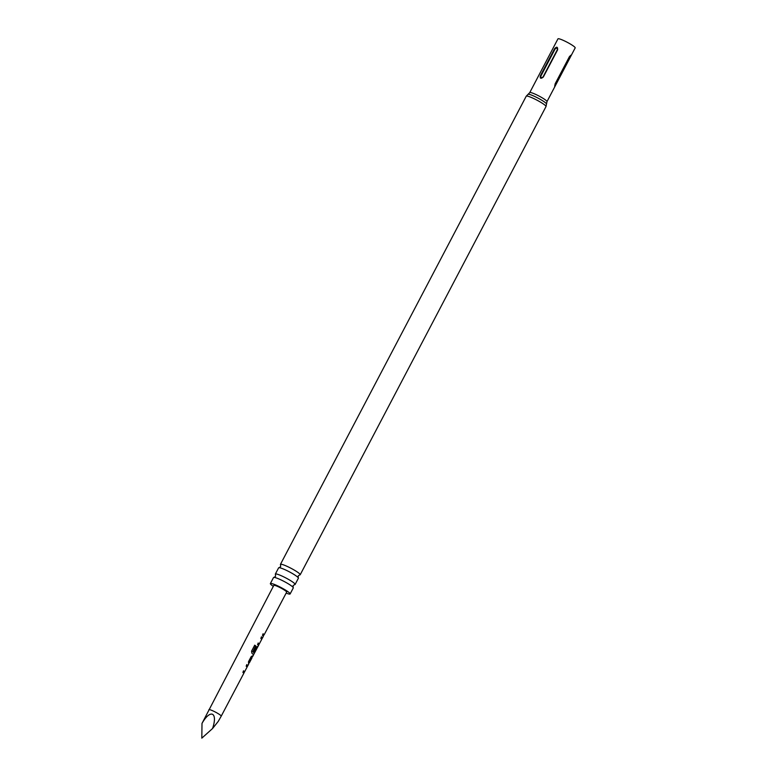<?xml version="1.0" encoding="UTF-8"?>
<svg xmlns="http://www.w3.org/2000/svg" width="777" height="777" viewBox="0 0 777 777"><rect width="100%" height="100%" fill="white"/><g stroke="black" fill="none" stroke-linecap="round" stroke-linejoin="round"><path stroke-width="1.17" d="M270.367 583.566L273.523 577.544A11.16 1.457 27.7 0 1 274.048 577.379A11.16 1.457 27.7 0 1 281.74 580.254A11.16 1.457 27.7 0 1 293.123 587.402A11.16 1.457 27.7 0 1 293.288 587.917L290.132 593.949A11.16 1.457 -152.3 0 0 278.574 586.285A11.16 1.457 -152.3 0 0 270.367 583.566A11.16 1.457 -152.3 0 0 273.319 586.363M275.349 574.077L278.622 567.841A11.16 1.457 27.7 0 1 279.137 567.686A11.16 1.457 27.7 0 1 286.83 570.551A11.16 1.457 27.7 0 1 298.222 577.699A11.16 1.457 27.7 0 1 298.387 578.214L295.114 584.45A11.16 1.457 -152.3 0 0 283.556 576.787A11.16 1.457 -152.3 0 0 275.349 574.077A11.16 1.457 -152.3 0 0 275.514 574.591L275.514 576.369L274.048 577.379M208.887 709.692A6.964 0.903 -152.3 0 1 214.743 711.742A6.964 0.903 -152.3 0 1 221.144 715.879A6.964 0.903 -152.3 0 1 221.222 716.161L218.269 721.357L212.548 728.535C218.133 712.315 210.382 708.556 202.001 723.416L273.825 585.382A7.246 0.942 27.7 0 1 279.914 587.529A7.246 0.942 27.7 0 1 286.587 591.831A7.246 0.942 27.7 0 1 286.664 592.123L264.083 634.916M244.522 671.833L243.813 673.309L242.89 672.299L243.648 670.881L244.561 671.852L247.037 667.171L246.163 666.074L246.921 664.656L247.766 665.84L248.679 664.112M248.601 663.83L248.485 661.713L251.117 656.73L252.37 655.885L248.601 663.83M254.37 653.156L253.574 654.788L251.923 653.234L251.554 651.194L254.71 645.221L255.847 645.969L252.875 651.612L254.409 653.175L256.896 648.494L256.653 647.95L254.438 652.068L253.846 651.553L256.002 647.474L257.255 646.619L257.537 647.319L258.508 645.493L257.546 644.521L258.304 643.094L259.207 644.075L261.694 639.393L260.829 638.296L261.587 636.878L262.422 638.063L263.335 636.344M263.257 636.052L262.441 635.265L263.189 633.847L264.005 634.624L263.257 636.052M264.005 634.624L263.024 633.77M261.422 636.81L262.5 637.888L261.655 639.364M259.178 644.055L258.459 645.532M257.07 646.532L257.614 647.144L256.769 648.63M252.71 656.468L253.574 654.788M246.756 664.578L247.844 665.666L246.999 667.142M221.222 716.161L243.813 673.309M286.15 593.104A11.16 1.457 -152.3 0 0 290.132 593.949M293.123 587.402L293.123 585.615L294.59 584.605A11.16 1.457 -152.3 0 0 295.114 584.45M298.222 577.699L298.222 575.922L299.689 574.902A11.16 1.457 -152.3 0 0 300.204 574.747A11.16 1.457 -152.3 0 0 288.655 567.093A11.16 1.457 -152.3 0 0 280.439 564.374A11.16 1.457 -152.3 0 0 280.604 564.889L280.604 566.676L279.137 567.686M555.176 83.761L569.444 56.604L570.901 55.196L555.516 85.363L554.681 86.237L555.176 83.761M529.749 92.609A9.722 1.263 -152.3 0 1 536.897 94.969A9.722 1.263 -152.3 0 1 546.969 101.651L575.184 47.892A9.722 1.263 -152.3 0 0 565.122 41.22A9.722 1.263 -152.3 0 0 557.964 38.85L529.749 92.609L526.243 96.183L280.439 564.374M540.345 75.835L554.603 48.679C556.769 46.435 557.779 46.814 557.624 49.815L543.366 76.972C540.889 78.992 539.879 78.613 540.345 75.835L540.87 76.068C540.792 77.875 541.52 78.147 543.055 76.894L557.313 49.728C557.391 47.931 556.662 47.65 555.137 48.912L540.87 76.068M202.001 723.416L201.816 738.15L212.548 728.535M262.305 637.791L261.626 639.102M258.129 643.026L259.207 644.075M254.603 645.182L255.701 645.92L252.875 651.612M257.42 647.047L256.837 648.173M254.254 651.981L256.653 647.95M252.729 651.553L254.409 653.175M248.99 661.955L251.68 657.371M247.649 665.568L246.969 666.88M243.473 670.804L244.561 671.852M555.137 48.912L554.603 48.679M546.969 101.651L546.513 103.982A10.441 1.36 -152.3 0 0 535.683 96.931A10.441 1.36 -152.3 0 0 528.088 94.308M546.513 103.982L546.008 106.556A11.16 1.457 -152.3 0 0 534.459 98.893A11.16 1.457 -152.3 0 0 526.243 96.183M555.837 84.742L570.104 57.585M249.427 662.703L251.962 657.896M546.008 106.556L300.204 574.747M263.248 636.033L263.889 634.809M258.362 645.289L259.052 643.987M253.477 654.555L254.244 653.098M248.591 663.811L249.232 662.596M251.874 657.595L252.515 656.371M243.706 673.067L244.396 671.765"/></g></svg>
